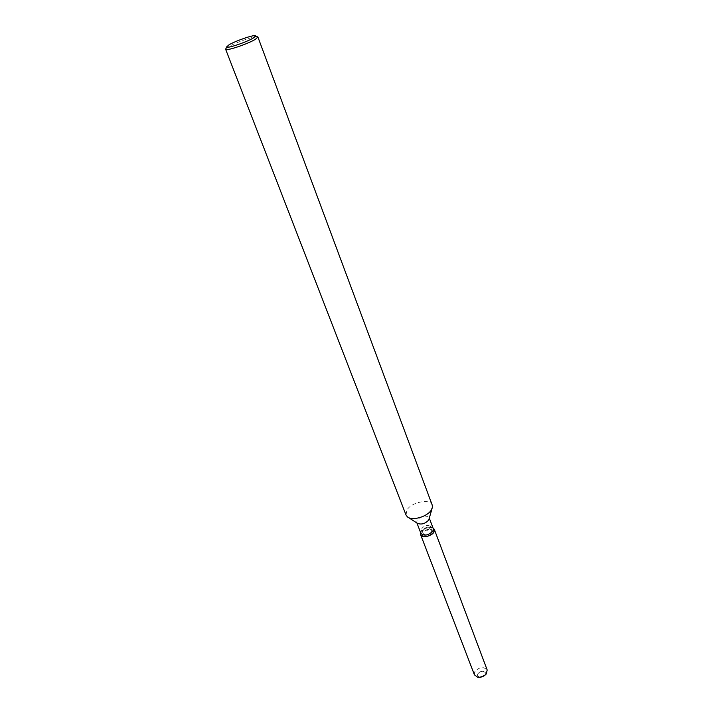 <?xml version="1.0" encoding="UTF-8"?>
<svg xmlns="http://www.w3.org/2000/svg" width="713" height="713" viewBox="0 0 713 713"><rect width="100%" height="100%" fill="white"/><g stroke="black" fill="none" stroke-linecap="round" stroke-linejoin="round"><path stroke-width="0.53" stroke-dasharray="3.56 2.67" d="M431.499 532.085C428.335 535.098 425.572 535.632 423.21 533.689L423.486 532.023C426.65 529.028 429.413 528.502 431.757 530.445L431.499 532.085M484.92 675.256L485.482 672.778C483.102 670.452 480.5 670.844 477.683 673.963L477.541 675.799L479.76 677.305L477.541 675.799L477.683 673.963C480.5 670.844 483.102 670.452 485.482 672.778L484.822 675.38L486.284 673.963M420.928 533.422L421.33 531.007C424.859 527.264 428.611 526.194 432.604 527.798L433.29 528.725M421.695 529.108L422.043 528.235C424.493 525.641 427.096 524.902 429.859 526.007L430.055 528.288C426.891 531.292 424.119 531.827 421.766 529.902L421.071 532.005C424.529 528.146 428.522 526.845 433.049 528.092C428.522 526.845 424.529 528.146 421.071 532.005L420.83 532.272M417.372 523.289L416.704 522.397L417.123 520.009C421.739 515.695 425.741 514.92 429.137 517.683L429.226 518.788M406.027 515.018L406.945 509.982C411.561 502.023 430.304 498.325 432.212 505.062M225.905 48.636L228.258 46.924C235.04 42.771 254.06 36.069 257.268 36.72M474.421 674.846L474.662 671.887C479.189 666.896 483.369 666.263 487.184 669.997M421.766 529.902L423.21 533.689M416.936 523.012L416.704 522.397M408.406 517.486L407.373 516.818M432.069 508.503L432.399 507.308M429.36 518.289L429.137 517.683M432.604 527.798L429.859 526.007M430.322 526.649L431.757 530.445M479.608 677.279L477.728 677.216"/><path stroke-width="1.07" d="M484.822 675.38L479.76 677.305L484.822 675.38M429.36 518.289L433.29 528.725L432.907 531.096C428.335 535.445 424.342 536.229 420.928 533.422L416.936 523.012M433.932 532.112C431.213 537.183 419.324 538.306 420.518 533.413L420.625 534.697C424.422 537.807 428.861 536.951 433.932 532.112L433.593 528.449L434.36 529.483L433.932 532.112M432.069 508.503L428.736 520.027C425.171 523.788 421.374 524.884 417.372 523.289L408.406 517.486M257.268 36.72L257.892 37.023L432.212 505.062L432.399 507.308L431.374 509.893C427.568 516.729 412.025 521.194 407.373 516.818L406.027 515.018L225.638 49.277L225.905 48.636M255.646 35.935L257.892 37.023L255.468 39.26C248.044 43.93 225.54 51.47 225.638 49.277L226.591 46.969L228.953 44.866C235.825 40.65 255.602 34.019 255.646 35.935L253.445 37.932C246.751 42.129 226.52 48.912 226.591 46.969M433.049 528.092L433.593 528.449L433.049 528.092M434.36 529.483L487.184 669.997L486.284 673.963C483.984 676.503 481.132 677.591 477.728 677.216L474.421 674.846L420.625 534.697"/></g></svg>

